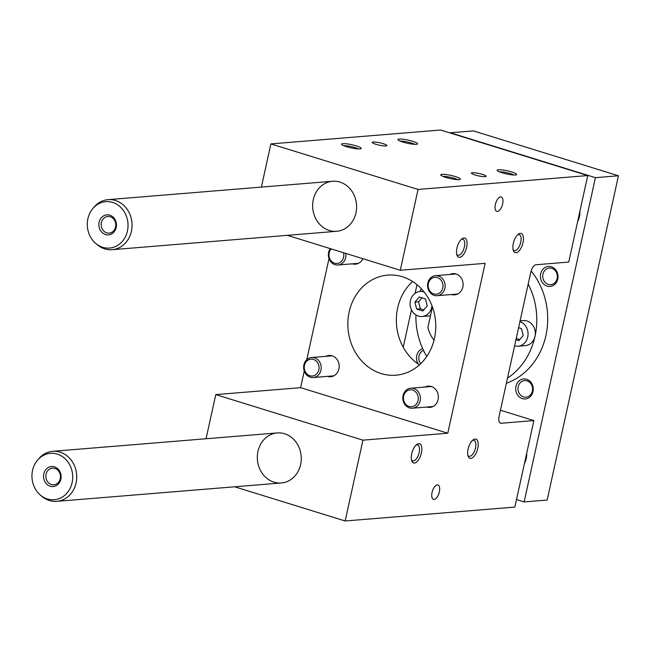 <?xml version="1.0" encoding="UTF-8"?>
<svg xmlns="http://www.w3.org/2000/svg" width="651" height="651" viewBox="0 0 651 651"><rect width="100%" height="100%" fill="white"/><g stroke="black" fill="none" stroke-linecap="round" stroke-linejoin="round"><path stroke-width="0.98" d="M501.148 423.256L533.877 420.579L514.851 507.088L345.16 520.979L362.933 440.157L447.782 433.208L485.125 263.338L400.284 270.279L418.056 189.457L587.747 175.567L568.722 262.076L536.001 264.754A7.527 3.442 -72.8 0 0 530.768 272.313L499.105 416.29A7.527 3.442 -72.8 0 0 500.521 423.191A7.527 3.442 -72.8 0 0 501.148 423.256L499.96 422.89M500.44 410.228L533.877 420.579M345.811 253.426A10.042 8.78 85.3 0 1 337.983 264.998A10.042 8.78 85.3 0 1 335.029 264.664A10.042 8.78 85.3 0 1 330.252 248.609M343.484 252.702A8.471 7.413 85.3 0 1 341.799 260.994A8.471 7.413 85.3 0 1 334.606 263.216A8.471 7.413 85.3 0 1 329.251 257.112A8.471 7.413 85.3 0 1 331.188 248.902M434.209 295.359A10.042 8.78 85.3 0 1 427.569 284.707A10.042 8.78 85.3 0 1 435.519 275.674A10.042 8.78 85.3 0 1 445.097 284.967A10.042 8.78 85.3 0 1 437.155 295.684A10.042 8.78 85.3 0 1 434.209 295.359M433.786 293.91A8.471 7.413 85.3 0 1 430.246 279.727A8.471 7.413 85.3 0 1 442.713 283.592A8.471 7.413 85.3 0 1 433.786 293.91M310.291 377.189A10.042 8.78 85.3 0 1 303.651 366.537A10.042 8.78 85.3 0 1 311.601 357.505A10.042 8.78 85.3 0 1 321.179 366.798A10.042 8.78 85.3 0 1 313.237 377.523A10.042 8.78 85.3 0 1 310.291 377.189M309.868 375.741A8.471 7.413 85.3 0 1 306.328 361.565A8.471 7.413 85.3 0 1 318.795 365.423A8.471 7.413 85.3 0 1 309.868 375.741M409.471 407.884A10.042 8.78 85.3 0 1 402.831 397.232A10.042 8.78 85.3 0 1 410.781 388.199A10.042 8.78 85.3 0 1 420.351 397.484A10.042 8.78 85.3 0 1 412.417 408.21A10.042 8.78 85.3 0 1 409.471 407.884M409.048 406.436A8.471 7.413 85.3 0 1 405.508 392.252A8.471 7.413 85.3 0 1 417.975 396.109A8.471 7.413 85.3 0 1 409.048 406.436M439.344 491.879A7.527 3.442 -72.8 0 1 433.476 499.374A7.527 3.442 -72.8 0 1 432.419 491.163A7.527 3.442 -72.8 0 1 437.936 484.987A7.527 3.442 -72.8 0 1 439.344 491.879M234.677 486.793L345.16 520.979M466.645 247.266A10.042 4.59 107.2 0 0 462.088 238.738A10.042 4.59 107.2 0 0 456.994 255.192A10.042 4.59 107.2 0 0 461.852 256.315A10.042 4.59 107.2 0 0 466.645 247.266M523.005 242.644A10.042 4.59 107.2 0 0 518.448 234.116A10.042 4.59 107.2 0 0 513.354 250.578A10.042 4.59 107.2 0 0 518.212 251.701A10.042 4.59 107.2 0 0 523.005 242.644M421.417 452.95A10.042 4.59 -72.8 0 1 416.632 462.007A10.042 4.59 -72.8 0 1 411.774 460.884A10.042 4.59 -72.8 0 1 416.86 444.421A10.042 4.59 -72.8 0 1 421.417 452.95M477.777 448.336A10.042 4.59 -72.8 0 1 472.992 457.393A10.042 4.59 -72.8 0 1 468.134 456.261A10.042 4.59 -72.8 0 1 473.228 439.807A10.042 4.59 -72.8 0 1 477.777 448.336M502.653 203.918A7.527 3.442 107.2 0 0 501.246 197.017A7.527 3.442 107.2 0 0 495.728 203.193A7.527 3.442 107.2 0 0 496.794 211.412A7.527 3.442 107.2 0 0 502.653 203.918M412.636 281.525A50.208 43.918 -94.7 0 0 419.456 364.845M261.393 187.097L270.881 143.912L440.581 130.021L587.747 175.567M346.535 146.695A10.042 1.611 12.4 0 0 361.004 148.68A10.042 1.611 12.4 0 0 351.735 144.717A10.042 1.611 12.4 0 0 341.653 144.424A10.042 1.611 12.4 0 0 346.535 146.695M402.904 142.081A10.042 1.611 12.4 0 0 417.372 144.066A10.042 1.611 12.4 0 0 408.096 140.103A10.042 1.611 12.4 0 0 398.021 139.81A10.042 1.611 12.4 0 0 402.904 142.081M445.715 177.381A10.042 1.611 -167.6 0 1 440.833 175.119A10.042 1.611 -167.6 0 1 450.915 175.412A10.042 1.611 -167.6 0 1 460.184 179.375A10.042 1.611 -167.6 0 1 445.715 177.381M502.076 172.767A10.042 1.611 -167.6 0 1 497.193 170.505A10.042 1.611 -167.6 0 1 507.275 170.798A10.042 1.611 -167.6 0 1 516.544 174.753A10.042 1.611 -167.6 0 1 502.076 172.767M375.936 144.286A7.527 1.212 12.4 0 0 386.922 145.604A7.527 1.212 12.4 0 0 379.826 142.805A7.527 1.212 12.4 0 0 372.217 142.374A7.527 1.212 12.4 0 0 375.936 144.286M475.108 174.981A7.527 1.212 -167.6 0 1 471.389 173.06A7.527 1.212 -167.6 0 1 479.006 173.5A7.527 1.212 -167.6 0 1 486.102 176.299A7.527 1.212 -167.6 0 1 475.108 174.981M270.881 143.912L418.056 189.457M355.951 212.885A25.104 21.963 85.3 0 1 336.673 231.3A25.104 21.963 85.3 0 1 312.74 208.076A25.104 21.963 85.3 0 1 332.571 181.263A25.104 21.963 85.3 0 1 355.951 212.885M287.368 235.336L400.284 270.279M449.8 274.502A10.668 9.334 85.3 0 1 452.893 273.623A10.668 9.334 85.3 0 1 463.064 283.494A10.668 9.334 85.3 0 1 454.634 294.887A10.668 9.334 85.3 0 1 451.436 294.521M426.698 407.046A10.668 9.334 -94.7 0 0 429.896 407.412A10.668 9.334 -94.7 0 0 438.326 396.02A10.668 9.334 -94.7 0 0 428.155 386.149A10.668 9.334 -94.7 0 0 425.062 387.028M352.264 263.826A10.668 9.334 -94.7 0 0 355.454 264.192A10.668 9.334 -94.7 0 0 362.867 258.699M325.882 356.333A10.668 9.334 85.3 0 1 328.975 355.454A10.668 9.334 85.3 0 1 338.911 368.889A10.668 9.334 85.3 0 1 330.716 376.717A10.668 9.334 85.3 0 1 327.518 376.351M434.461 338.374A50.208 43.918 85.3 0 1 395.898 375.204A50.208 43.918 85.3 0 1 348.033 328.755A50.208 43.918 85.3 0 1 387.703 275.129A50.208 43.918 85.3 0 1 434.461 338.374M206.058 438.758L215.766 394.612L300.616 387.662L304.261 371.054M306.759 359.694L329.007 258.528M300.616 387.662L447.782 433.208M215.766 394.612L362.933 440.157M300.616 464.554A25.104 21.963 85.3 0 1 281.338 482.969A25.104 21.963 85.3 0 1 257.405 459.744A25.104 21.963 85.3 0 1 277.245 432.931A25.104 21.963 85.3 0 1 300.616 464.554M343.866 145.743A8.341 1.343 -167.6 0 1 351.312 146.621A8.341 1.343 -167.6 0 1 358.449 148.949M400.227 141.129A8.341 1.343 -167.6 0 1 407.681 142.008A8.341 1.343 -167.6 0 1 414.809 144.335M457.629 179.643A8.341 1.343 12.4 0 0 450.573 177.332A8.341 1.343 12.4 0 0 443.119 176.429A8.341 1.343 12.4 0 0 443.046 176.437M513.989 175.029A8.341 1.343 12.4 0 0 506.934 172.718A8.341 1.343 12.4 0 0 499.48 171.815A8.341 1.343 12.4 0 0 499.407 171.823M461.299 239.389A8.341 3.816 -72.8 0 1 462.82 239.242A8.341 3.816 -72.8 0 1 464.383 246.884A8.341 3.816 -72.8 0 1 457.881 255.184A8.341 3.816 -72.8 0 1 456.717 254.207M517.667 234.775A8.341 3.816 -72.8 0 1 519.181 234.629A8.341 3.816 -72.8 0 1 520.743 242.27A8.341 3.816 -72.8 0 1 514.249 250.57A8.341 3.816 -72.8 0 1 513.078 249.593M411.489 459.899A8.341 3.816 107.2 0 0 412.661 460.875A8.341 3.816 107.2 0 0 419.154 452.575A8.341 3.816 107.2 0 0 417.592 444.934A8.341 3.816 107.2 0 0 416.079 445.081M467.857 455.285A8.341 3.816 107.2 0 0 469.021 456.261A8.341 3.816 107.2 0 0 475.515 447.961A8.341 3.816 107.2 0 0 473.952 440.32A8.341 3.816 107.2 0 0 472.439 440.467M595.421 177.666L618.45 175.778L473.415 130.892L450.386 132.78L595.421 177.666L524.128 501.929L516.512 499.569M101.393 222.609A8.341 7.299 -94.7 0 0 106.707 232.846A8.341 7.299 -94.7 0 0 109.156 233.115A8.341 7.299 -94.7 0 0 115.756 224.204A8.341 7.299 -94.7 0 0 107.797 216.482A8.341 7.299 -94.7 0 0 101.393 222.609M105.527 234.547A10.042 8.78 85.3 0 1 101.336 217.743A10.042 8.78 85.3 0 1 116.114 222.316A10.042 8.78 85.3 0 1 105.527 234.547M432.41 306.955L427.894 327.51A30.125 26.349 -94.7 0 0 434.03 340.18M418.202 364.015A10.042 8.78 85.3 0 1 422.67 348.635M423.475 350.368A8.341 7.299 -94.7 0 0 419.032 356.007A8.341 7.299 -94.7 0 0 420.709 363.673M579.276 217.377A11.295 9.879 85.3 0 1 578.715 216.628M525.512 458.613A11.295 9.879 -94.7 0 0 526.065 459.362M618.45 175.778L547.157 500.041L524.128 501.929M522.346 398.64A10.042 8.78 -94.7 0 0 532.925 386.409A10.042 8.78 -94.7 0 0 518.147 381.836A10.042 8.78 -94.7 0 0 522.346 398.64M523.526 396.939A8.341 7.299 -94.7 0 0 525.975 397.208A8.341 7.299 -94.7 0 0 532.567 388.297A8.341 7.299 -94.7 0 0 524.616 380.583A8.341 7.299 -94.7 0 0 518.204 386.702A8.341 7.299 -94.7 0 0 523.526 396.939M551.34 266.755A10.042 8.78 85.3 0 1 555.539 283.567A10.042 8.78 85.3 0 1 540.761 278.994A10.042 8.78 85.3 0 1 551.34 266.755M551.804 268.326A8.341 7.299 -94.7 0 0 549.354 268.057A8.341 7.299 -94.7 0 0 542.95 274.177A8.341 7.299 -94.7 0 0 550.713 284.682A8.341 7.299 -94.7 0 0 557.321 277.18A8.341 7.299 -94.7 0 0 551.804 268.326M577.6 221.706A18.83 16.47 -94.7 0 0 579.911 211.184M526.708 453.169A18.83 16.47 85.3 0 1 524.397 463.691M507.503 378.117A69.03 60.388 -94.7 0 0 535 336.396A69.03 60.388 -94.7 0 0 528.181 284.056M506.372 383.252A69.03 60.388 -94.7 0 0 531.118 270.987M415.916 314.929A69.03 60.388 -94.7 0 0 426.763 356.455M421.205 288.613A69.03 60.388 -94.7 0 0 420.139 291.477M403.229 347.26L411.465 309.811M415.086 293.341L416.99 284.69M516.21 338.496L519.783 339.57M518.587 327.705L521.475 328.6L523.225 335.599L518.814 340.693L515.926 339.806M519.913 321.659A12.548 10.977 85.3 0 1 528.018 335.029A12.548 10.977 85.3 0 1 518.09 346.202A12.548 10.977 85.3 0 1 514.599 345.852M518.09 346.202L525.357 345.608A12.548 10.977 -94.7 0 0 535 336.396A12.548 10.977 -94.7 0 0 523.314 320.593L520.092 320.853M431.987 305.832A12.548 10.977 85.3 0 1 422.108 316.5A12.548 10.977 85.3 0 1 418.422 316.093A12.548 10.977 85.3 0 1 410.122 302.772A12.548 10.977 85.3 0 1 420.058 291.485A12.548 10.977 85.3 0 1 424.167 292.03M427.243 305.897L422.833 310.991L416.681 309.087L414.931 302.088L419.334 296.986L425.494 298.899L427.243 305.897M422.003 297.816L418.569 301.787L420.31 308.794L423.801 309.868M40.419 495.11L41.908 496.371A25.104 21.963 -94.7 0 0 56.8 501.351A25.104 21.963 -94.7 0 0 76.639 474.546A25.104 21.963 -94.7 0 0 52.698 451.314A25.104 21.963 -94.7 0 0 38.824 458.654L37.555 460.143A23.273 20.36 -94.7 0 0 32.55 470.413A23.273 20.36 -94.7 0 0 40.419 495.11A23.273 20.36 -94.7 0 0 68.314 491.359A23.273 20.36 -94.7 0 0 65.686 459.305A23.273 20.36 -94.7 0 0 37.555 460.143M416.681 309.087L420.31 308.794M414.931 302.088L418.569 301.787M50.2 486.216A10.042 8.78 85.3 0 1 46.001 469.412A10.042 8.78 85.3 0 1 60.779 473.985A10.042 8.78 85.3 0 1 50.2 486.216M87.885 218.744A23.273 20.36 -94.7 0 0 95.754 243.441A23.273 20.36 -94.7 0 0 123.641 239.69A23.273 20.36 -94.7 0 0 121.021 207.645A23.273 20.36 -94.7 0 0 92.89 208.475A23.273 20.36 -94.7 0 0 87.885 218.744M95.754 243.441L97.243 244.703A25.104 21.963 -94.7 0 0 112.135 249.691A25.104 21.963 -94.7 0 0 131.966 222.878A25.104 21.963 -94.7 0 0 108.033 199.654A25.104 21.963 -94.7 0 0 94.151 206.994L92.89 208.475M46.058 474.278A8.341 7.299 -94.7 0 0 51.38 484.507A8.341 7.299 -94.7 0 0 53.83 484.783A8.341 7.299 -94.7 0 0 60.421 475.873A8.341 7.299 -94.7 0 0 52.462 468.15A8.341 7.299 -94.7 0 0 46.058 474.278M422.108 316.5L429.383 315.906A12.548 10.977 -94.7 0 0 430.474 315.751M337.983 264.998L358.546 263.313M437.155 295.684L457.726 294.008M435.519 275.674L456.082 273.99M313.237 377.523L333.808 375.839M311.601 357.505L332.165 355.82M412.417 408.21L432.988 406.525M410.781 388.199L431.344 386.515M277.245 432.931L52.698 451.314M281.338 482.969L56.8 501.351M332.571 181.263L108.033 199.654M336.673 231.3L112.135 249.691M420.058 291.485L423.5 291.2"/></g></svg>
